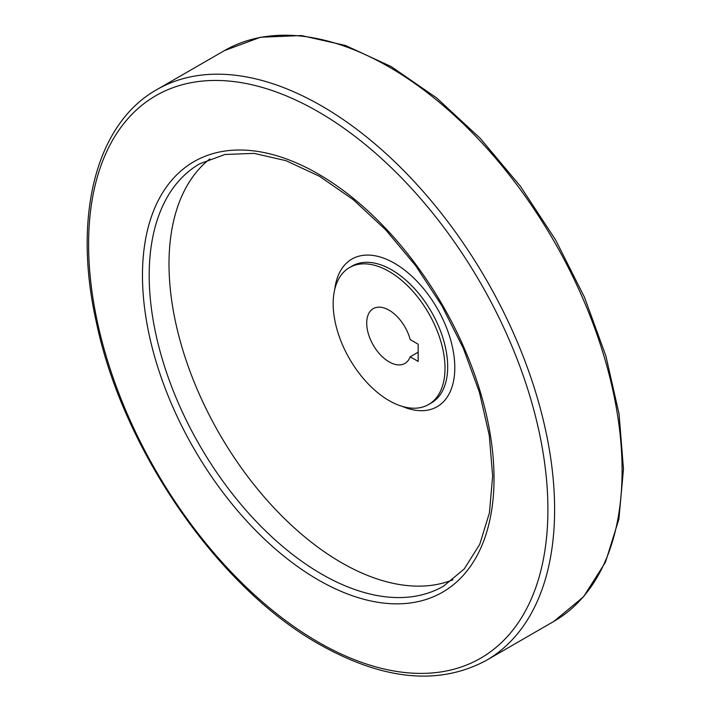 <?xml version="1.0" encoding="UTF-8"?>
<svg xmlns="http://www.w3.org/2000/svg" width="711" height="711" viewBox="0 0 711 711"><rect width="100%" height="100%" fill="white"/><g stroke="black" fill="none" stroke-linecap="round" stroke-linejoin="round"><path stroke-width="1.07" d="M418.166 361.428L418.166 344.204L410.176 339.591A31.631 18.264 60 0 0 373.266 308.636A31.631 18.264 60 0 0 373.266 345.164A31.631 18.264 60 0 0 404.906 363.428A31.631 18.264 60 0 0 410.176 356.815L418.166 361.428M389.086 400.604A79.081 45.655 -120 0 0 428.626 404.515A79.081 45.655 -120 0 0 428.626 313.195A79.081 45.655 -120 0 0 349.545 267.54A79.081 45.655 -120 0 0 337.423 330.908A79.081 45.655 -120 0 0 389.086 400.604M209.914 158.864A243.846 140.787 -120 0 0 184.976 356.895A243.846 140.787 -120 0 0 341.431 562.641A243.846 140.787 -120 0 0 452.934 579.785M410.176 356.815L418.166 352.203M428.626 404.515L431.301 402.977A79.081 45.655 -120 0 0 431.301 311.658A79.081 45.655 -120 0 0 352.221 265.994L349.545 267.54M402.293 406.399A85.24 49.219 -120 0 0 454.738 364.663A85.24 49.219 -120 0 0 397.12 264.856A85.24 49.219 -120 0 0 334.748 289.404M321.612 574.088A243.846 140.787 -120 0 0 443.531 586.157L464.256 568.933L479.774 544.262L489.408 512.933L492.643 476.13L489.275 435.336L479.383 392.179L463.35 348.363L441.789 305.588L415.535 265.532L385.593 229.742L353.163 199.604L319.523 176.292L286.044 160.695L254.094 153.372L224.969 154.474L199.684 163.814A243.846 140.787 -120 0 0 162.312 359.206A243.846 140.787 -120 0 0 321.612 574.088M318.252 579.9A248.583 143.524 -120 0 0 470.478 363.33A248.583 143.524 -120 0 0 166.027 187.553A248.583 143.524 -120 0 0 318.252 579.9M318.252 642.104A324.776 187.508 -120 0 0 517.137 359.162A324.776 187.508 -120 0 0 119.368 129.518A324.776 187.508 -120 0 0 318.252 642.104M553.842 621.396A329.513 190.246 -120 0 0 553.842 240.905A329.513 190.246 -120 0 0 224.329 50.659L260.448 37.256L301.384 35.55L345.484 45.477L391.094 66.532L436.572 97.878L480.209 138.298L520.399 186.264L555.593 239.918L584.46 297.234L605.896 356.007L619.077 414.006L623.476 469.047L618.908 519.074L605.461 562.223L583.509 596.822L553.842 621.396L486.368 660.359A329.513 190.246 -120 0 0 486.368 279.867A329.513 190.246 -120 0 0 156.855 89.613L224.329 50.659M486.368 660.359C439.105 685.786 383.398 680.427 319.239 644.273C218.09 587.659 122.541 449.281 96.225 321.656C72.629 216.277 95.914 123.714 156.855 89.613"/></g></svg>
